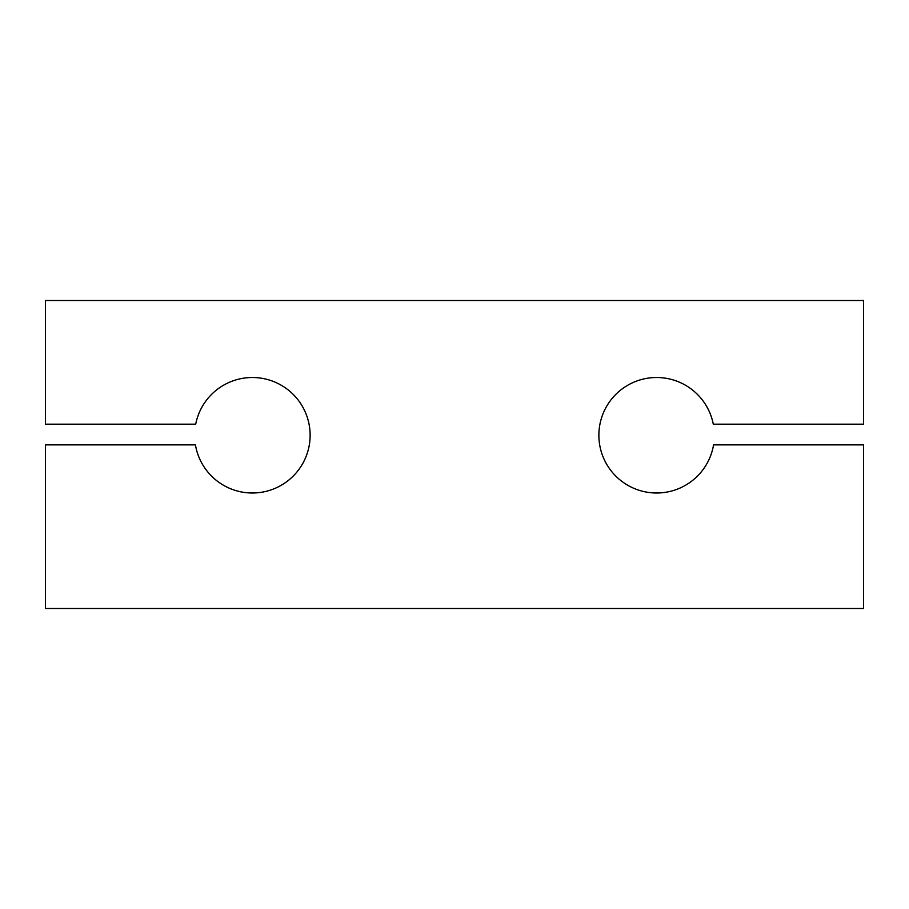 <?xml version="1.0" encoding="UTF-8"?>
<svg xmlns="http://www.w3.org/2000/svg" width="909" height="909" viewBox="0 0 909 909"><rect width="100%" height="100%" fill="white"/><g stroke="black" fill="none" stroke-linecap="round" stroke-linejoin="round"><path stroke-width="1.36" d="M863.55 300.504L863.55 424.185L713.292 424.185A57.744 57.744 0 0 0 624.188 387.473A57.744 57.744 0 0 0 625.415 483.838A57.744 57.744 0 0 0 713.565 444.876L863.55 444.876L863.55 608.496L45.45 608.496L45.45 444.876L195.435 444.876A57.744 57.744 0 0 0 283.585 483.838A57.744 57.744 0 0 0 284.812 387.473A57.744 57.744 0 0 0 195.708 424.185L45.45 424.185L45.45 300.504L863.55 300.504"/></g></svg>
